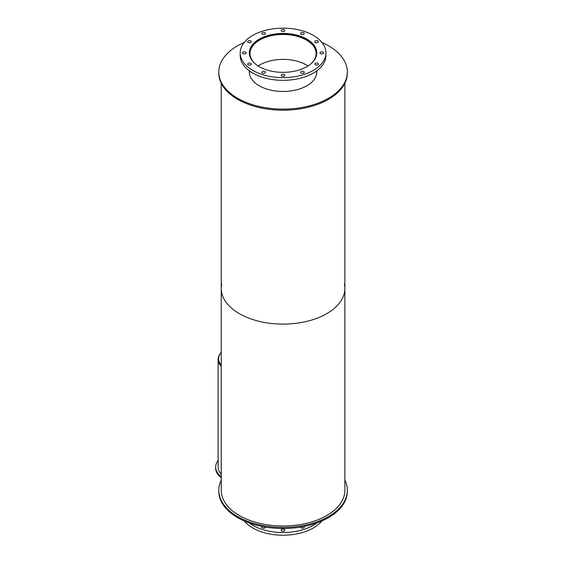 <?xml version="1.0" encoding="UTF-8"?>
<svg xmlns="http://www.w3.org/2000/svg" width="563" height="563" viewBox="0 0 563 563"><rect width="100%" height="100%" fill="white"/><g stroke="black" fill="none" stroke-linecap="round" stroke-linejoin="round"><path stroke-width="0.84" d="M265.497 527.074A1.816 1.049 180 0 1 265.504 527.158A1.816 1.049 180 0 1 264.385 528.122A1.816 1.049 180 0 1 262.407 527.897A1.816 1.049 180 0 1 261.872 527.158A1.816 1.049 180 0 1 262.288 526.496M281.774 530.895A1.816 1.049 180 0 1 281.24 530.156A1.816 1.049 180 0 1 283.055 529.107A1.816 1.049 180 0 1 284.871 530.156A1.816 1.049 180 0 1 283.752 531.12A1.816 1.049 180 0 1 281.774 530.895M303.823 526.496A1.816 1.049 180 0 1 304.238 527.158A1.816 1.049 180 0 1 303.119 528.122A1.816 1.049 180 0 1 301.142 527.897A1.816 1.049 180 0 1 300.614 527.158A1.816 1.049 180 0 1 300.614 527.074M317.011 522.886A42.858 24.744 180 0 1 252.752 525.286A42.858 24.744 180 0 1 249.099 522.886M321.888 520.951A42.858 24.744 180 0 1 252.752 527.981A42.858 24.744 180 0 1 244.222 520.951M255.539 64.133A33.048 19.079 180 0 1 250.007 53.562A33.048 19.079 180 0 1 283.055 34.484A33.048 19.079 180 0 1 316.103 53.562A33.048 19.079 180 0 1 310.579 64.133M308.024 65.962A33.048 19.079 0 0 0 258.086 65.962M249.775 55.976A33.541 19.367 180 0 1 249.515 53.562A33.541 19.367 180 0 1 283.055 34.202A33.541 19.367 180 0 1 316.596 53.562A33.541 19.367 180 0 1 316.336 55.976M259.219 66.652A33.71 19.459 180 0 1 249.346 52.894A33.71 19.459 180 0 1 283.055 33.428A33.71 19.459 180 0 1 316.765 52.894A33.71 19.459 180 0 1 295.955 70.875A33.71 19.459 180 0 1 259.219 66.652M316.68 54.238A33.71 19.459 0 0 0 316.596 53.661M249.515 53.661A33.71 19.459 0 0 0 249.43 54.238M315.322 64.815A1.816 1.049 180 0 1 314.787 64.076A1.816 1.049 180 0 1 316.603 63.028A1.816 1.049 180 0 1 318.412 64.076A1.816 1.049 180 0 1 317.293 65.041A1.816 1.049 180 0 1 315.322 64.815M320.509 53.633A1.816 1.049 180 0 1 319.981 52.894A1.816 1.049 180 0 1 321.79 51.845A1.816 1.049 180 0 1 323.605 52.894A1.816 1.049 180 0 1 322.486 53.858A1.816 1.049 180 0 1 320.509 53.633M315.322 42.45A1.816 1.049 180 0 1 314.787 41.711A1.816 1.049 180 0 1 316.603 40.663A1.816 1.049 180 0 1 318.412 41.711A1.816 1.049 180 0 1 317.293 42.675A1.816 1.049 180 0 1 315.322 42.45M301.142 34.266A1.816 1.049 180 0 1 300.614 33.527A1.816 1.049 180 0 1 302.422 32.478A1.816 1.049 180 0 1 304.238 33.527A1.816 1.049 180 0 1 303.119 34.491A1.816 1.049 180 0 1 301.142 34.266M281.774 31.268A1.816 1.049 180 0 1 281.24 30.529A1.816 1.049 180 0 1 283.055 29.48A1.816 1.049 180 0 1 284.871 30.529A1.816 1.049 180 0 1 283.752 31.493A1.816 1.049 180 0 1 281.774 31.268M262.407 34.266A1.816 1.049 180 0 1 261.872 33.527A1.816 1.049 180 0 1 263.688 32.478A1.816 1.049 180 0 1 265.504 33.527A1.816 1.049 180 0 1 264.385 34.491A1.816 1.049 180 0 1 262.407 34.266M248.227 42.45A1.816 1.049 180 0 1 247.699 41.711A1.816 1.049 180 0 1 249.508 40.663A1.816 1.049 180 0 1 251.323 41.711A1.816 1.049 180 0 1 250.204 42.675A1.816 1.049 180 0 1 248.227 42.45M243.04 53.633A1.816 1.049 180 0 1 242.505 52.894A1.816 1.049 180 0 1 244.321 51.845A1.816 1.049 180 0 1 246.137 52.894A1.816 1.049 180 0 1 245.018 53.858A1.816 1.049 180 0 1 243.04 53.633M248.227 64.815A1.816 1.049 180 0 1 247.699 64.076A1.816 1.049 180 0 1 249.508 63.028A1.816 1.049 180 0 1 251.323 64.076A1.816 1.049 180 0 1 250.204 65.041A1.816 1.049 180 0 1 248.227 64.815M262.407 73A1.816 1.049 180 0 1 261.872 72.261A1.816 1.049 180 0 1 263.688 71.212A1.816 1.049 180 0 1 265.504 72.261A1.816 1.049 180 0 1 264.385 73.225A1.816 1.049 180 0 1 262.407 73M281.774 75.998A1.816 1.049 180 0 1 281.24 75.259A1.816 1.049 180 0 1 283.055 74.21A1.816 1.049 180 0 1 284.871 75.259A1.816 1.049 180 0 1 283.752 76.223A1.816 1.049 180 0 1 281.774 75.998M301.142 73A1.816 1.049 180 0 1 300.614 72.261A1.816 1.049 180 0 1 302.422 71.212A1.816 1.049 180 0 1 304.238 72.261A1.816 1.049 180 0 1 303.119 73.225A1.816 1.049 180 0 1 301.142 73M252.752 70.389A42.858 24.744 180 0 1 240.197 52.894A42.858 24.744 180 0 1 283.055 28.15A42.858 24.744 180 0 1 325.914 52.894A42.858 24.744 180 0 1 299.46 75.752A42.858 24.744 180 0 1 252.752 70.389M325.914 52.894L325.914 55.582A42.858 24.744 180 0 1 299.46 78.447A42.858 24.744 180 0 1 252.752 73.077A42.858 24.744 180 0 1 240.197 55.582L240.197 52.894M344.866 480.098A64.288 37.116 180 0 1 347.343 490.296L347.343 491.372A64.288 37.116 180 0 1 283.055 528.488A64.288 37.116 180 0 1 218.775 491.372L218.775 490.296A64.288 37.116 180 0 1 221.245 480.098M347.343 490.296A64.288 37.116 180 0 1 283.055 527.411A64.288 37.116 180 0 1 218.775 490.296M221.245 476.615A27.2 15.701 180 0 1 215.657 467.086A27.2 15.701 180 0 1 218.12 460.555M221.245 477.691A27.2 15.701 180 0 1 215.657 468.163L215.657 467.086M221.245 474.025A24.723 14.272 180 0 1 218.12 467.079L218.12 359.412A24.723 14.272 180 0 1 220.689 353.078M221.245 365.746A24.23 13.991 180 0 1 218.613 359.412A24.23 13.991 180 0 1 218.613 359.398A24.23 13.991 180 0 0 221.245 365.746M221.245 366.358A24.723 14.272 180 0 1 218.12 359.412M221.245 365.077A24.23 13.991 180 0 1 218.613 358.737A24.23 13.991 180 0 1 221.245 352.403M316.709 70.903A33.71 19.459 180 0 1 316.765 72.001A33.71 19.459 180 0 1 295.955 89.981A33.71 19.459 180 0 1 259.219 85.766A33.71 19.459 180 0 1 249.346 72.001A33.71 19.459 180 0 1 249.402 70.903M316.751 72.543A33.71 19.459 0 0 0 316.596 71.156M249.515 71.156A33.71 19.459 0 0 0 249.36 72.543M321.888 42.429A64.288 37.116 180 0 1 347.343 72.001A64.288 37.116 180 0 1 307.658 106.294A64.288 37.116 180 0 1 237.6 98.251A64.288 37.116 180 0 1 218.775 72.001A64.288 37.116 180 0 1 244.222 42.429M347.343 72.001L347.343 73.077A64.288 37.116 180 0 1 307.658 107.371A64.288 37.116 180 0 1 237.6 99.327A64.288 37.116 180 0 1 218.775 73.077L218.775 72.001M344.373 283.914A61.81 35.687 180 0 1 344.866 288.418A61.81 35.687 180 0 1 306.708 321.389A61.81 35.687 180 0 1 239.345 313.654A61.81 35.687 180 0 1 221.245 288.418A61.81 35.687 180 0 1 221.738 283.914M221.245 288.418A61.81 35.687 180 0 0 239.345 313.654A61.81 35.687 180 0 0 306.708 321.389A61.81 35.687 180 0 0 344.866 288.418L344.866 490.296A61.81 35.687 180 0 1 306.708 523.266A61.81 35.687 180 0 1 239.345 515.532A61.81 35.687 180 0 1 221.245 490.296L221.245 83.275M316.596 73.929L316.596 70.987M316.596 54.815L316.596 53.562M249.515 73.929L249.515 70.987M249.515 54.815L249.515 53.562M218.613 358.737L218.613 359.412M344.866 288.418L344.866 83.275"/></g></svg>
